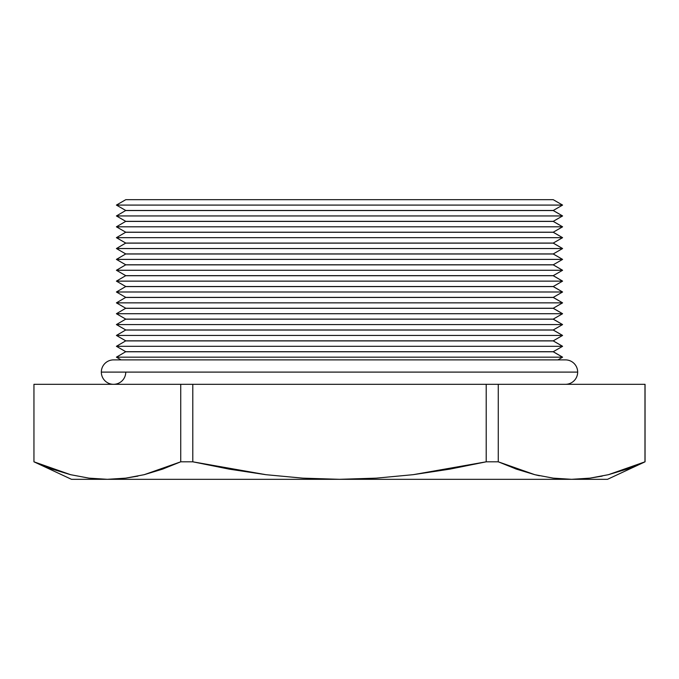 <?xml version="1.0" encoding="UTF-8"?>
<svg xmlns="http://www.w3.org/2000/svg" width="679" height="679" viewBox="0 0 679 679"><rect width="100%" height="100%" fill="white"/><g stroke="black" fill="none" stroke-linecap="round" stroke-linejoin="round"><path stroke-width="1.02" d="M589.966 478.143L571.616 479.315L607.527 479.315L644.974 461.813L626.759 469.147L608.384 474.697L589.966 478.143L608.384 474.697L645.05 461.813L607.527 479.315L71.473 479.315L107.384 479.315L125.734 478.143L144.152 474.697L180.733 461.813L192.794 461.813L192.794 384.314L180.733 384.314L180.733 461.813L180.733 384.314L33.95 384.314L33.95 461.813L33.95 384.314L192.794 384.314L192.794 461.813L265.981 474.697L302.724 478.143L339.5 479.315L376.293 478.143L413.129 474.68L486.206 461.813L498.267 461.813L498.267 384.314L486.206 384.314L486.206 461.813L486.206 384.314L192.794 384.314L498.267 384.314L498.267 461.813L534.823 474.689L553.19 478.135L571.616 479.315L589.966 478.143M562.585 205.083L553.241 199.685L125.759 199.685L116.415 205.083L562.585 205.083L116.415 205.083L125.759 210.482L553.241 210.482L562.585 205.083L553.241 210.482L125.759 210.482L116.415 215.947L562.585 215.947L553.241 210.549L125.759 210.549L553.241 210.482L562.585 215.947L116.415 215.947L125.759 221.346L553.241 221.346L562.585 215.947L553.241 221.346L125.759 221.346L116.415 226.811L562.585 226.811L553.241 221.413L125.759 221.413L553.241 221.346L562.585 226.811L116.415 226.811L125.759 232.21L553.241 232.21L562.585 226.811L553.241 232.21L125.759 232.21L116.415 237.675L562.585 237.675L553.241 232.277L125.759 232.277L553.241 232.21L562.585 237.675L116.415 237.675L125.759 243.074L553.241 243.074L562.585 237.675L553.241 243.074L125.759 243.074L116.415 248.539L562.585 248.539L553.241 243.141L125.759 243.141L553.241 243.074L562.585 248.539L116.415 248.539L125.759 253.938L553.241 253.938L562.585 248.539L553.241 253.938L125.759 253.938L116.415 259.403L562.585 259.403L553.241 254.005L125.759 254.005L553.241 253.938L562.585 259.403L116.415 259.403L125.759 264.802L553.241 264.802L562.585 259.403L553.241 264.802L125.759 264.802L116.415 270.267L562.585 270.267L553.241 264.869L125.759 264.869L553.241 264.802L562.585 270.267L116.415 270.267L125.759 275.657L553.241 275.657L562.585 270.267L553.241 275.657L125.759 275.657L116.415 281.131L562.585 281.131L553.241 275.733L125.759 275.733L553.241 275.657L562.585 281.131L116.415 281.131L125.759 286.521L553.241 286.521L562.585 281.131L553.241 286.521L125.759 286.521L116.415 291.995L562.585 291.995L553.241 286.597L125.759 286.597L553.241 286.521L562.585 291.995L116.415 291.995L125.759 297.385L553.241 297.385L562.585 291.995L553.241 297.385L125.759 297.385L116.415 302.859L562.585 302.859L553.241 297.461L125.759 297.461L553.241 297.385L562.585 302.859L116.415 302.859L125.759 308.249L553.241 308.249L562.585 302.859L553.241 308.249L125.759 308.249L116.415 313.723L562.585 313.723L553.241 308.325L125.759 308.325L553.241 308.249L562.585 313.723L116.415 313.723L125.759 319.113L553.241 319.113L562.585 313.723L553.241 319.113L125.759 319.113L116.415 324.579L562.585 324.579L553.241 319.189L125.759 319.189L553.241 319.113L562.585 324.579L116.415 324.579L125.759 329.977L553.241 329.977L562.585 324.579L553.241 329.977L125.759 329.977L116.415 335.443L562.585 335.443L553.241 330.053L125.759 330.053L553.241 329.977L562.585 335.443L116.415 335.443L125.759 340.841L553.241 340.841L562.585 335.443L553.241 340.841L125.759 340.841L116.415 346.307L562.585 346.307L553.241 340.917L125.759 340.917L553.241 340.841L562.585 346.307L116.415 346.307L125.759 351.705L553.241 351.705L562.585 346.307L553.241 351.705L125.759 351.705L116.415 357.171L562.585 357.171L553.241 351.781L125.759 351.781L553.241 351.705L562.585 357.171L116.415 357.171L121.108 359.887L116.415 357.171L125.759 351.705L116.415 346.307L125.759 340.841L116.415 335.443L125.759 329.977L116.415 324.579L125.759 319.113L116.415 313.723L125.759 308.249L116.415 302.859L125.759 297.385L116.415 291.995L125.759 286.521L116.415 281.131L125.759 275.657L116.415 270.267L125.759 264.802L116.415 259.403L125.759 253.938L116.415 248.539L125.759 243.074L116.415 237.675L125.759 232.21L116.415 226.811L125.759 221.346L116.415 215.947L125.759 210.482L116.415 205.083L125.759 199.685L553.241 199.685L562.585 205.083M557.892 359.887L562.585 357.171L557.892 359.887M163.766 468.697L144.203 474.68M33.95 461.813L70.591 474.689L88.949 478.135L107.384 479.315L571.616 479.315L553.19 478.135L534.823 474.689L516.515 469.164L498.267 461.813L486.206 461.813L449.922 469.121L413.129 474.68L376.293 478.143L339.5 479.315L302.724 478.143L265.981 474.697L229.29 469.155L192.794 461.813L180.733 461.813L162.519 469.147L144.152 474.697L125.734 478.143L107.384 479.315L88.949 478.135L70.591 474.689L52.283 469.164L33.95 461.813L71.473 479.315M644.974 384.314L644.974 461.813L644.974 384.314L498.267 384.314L644.974 384.314M644.863 461.864L608.435 474.68M602.214 476.098L590.051 478.135L608.384 474.697M539.415 475.758L534.874 474.697M137.981 476.098L125.793 478.135L144.177 474.689L163.766 468.705M52.241 469.147L53.31 469.52M515.234 468.705L516.515 469.164M637.08 465.2L644.974 461.813M608.409 474.689L626.717 469.164M125.759 372.1A12.214 12.214 0 0 1 113.546 384.314A12.214 12.214 0 0 1 101.332 372.1A12.214 12.214 0 0 0 113.546 384.314M577.668 372.1A12.214 12.214 0 0 1 565.454 384.314A12.214 12.214 0 0 0 577.668 372.1L101.332 372.1L577.668 372.1A12.214 12.214 0 0 0 565.454 359.887A12.214 12.214 0 0 1 577.668 372.1M113.546 359.887A12.214 12.214 0 0 0 101.332 372.1A12.214 12.214 0 0 1 113.546 359.887L565.454 359.887M645.05 384.314L645.05 461.813"/></g></svg>
